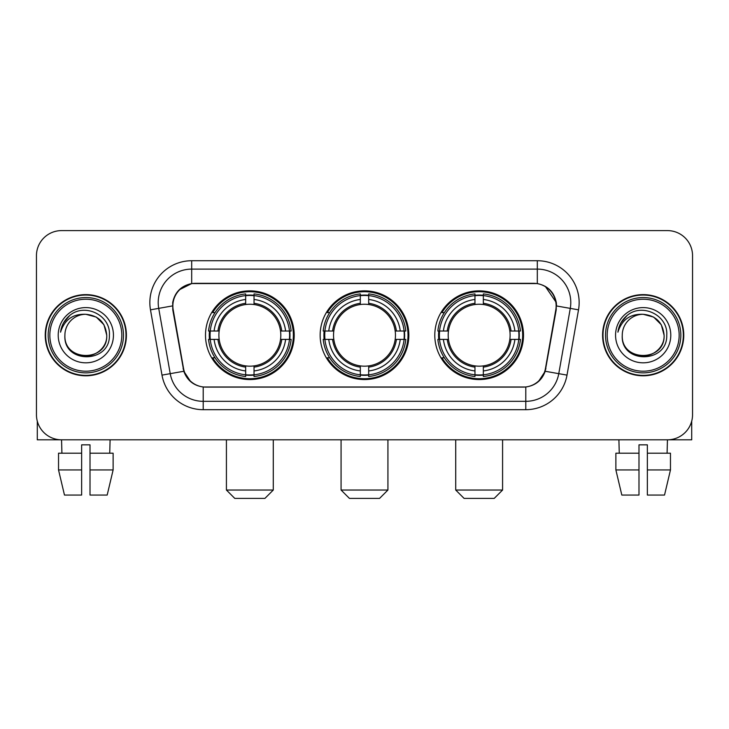 <?xml version="1.0" encoding="UTF-8"?>
<svg xmlns="http://www.w3.org/2000/svg" width="729" height="729" viewBox="0 0 729 729"><rect width="100%" height="100%" fill="white"/><g stroke="black" fill="none" stroke-linecap="round" stroke-linejoin="round"><path stroke-width="1.09" d="M320.149 335.212A44.351 44.351 0 0 0 364.5 379.563A44.351 44.351 0 0 0 408.851 335.212A44.351 44.351 0 0 0 364.5 290.853A44.351 44.351 0 0 0 320.149 335.212M434.794 335.212A44.351 44.351 0 0 0 479.153 379.563A44.351 44.351 0 0 0 523.504 335.212A44.351 44.351 0 0 0 479.153 290.853A44.351 44.351 0 0 0 434.794 335.212M205.496 335.212A44.351 44.351 0 0 0 249.847 379.563A44.351 44.351 0 0 0 294.206 335.212A44.351 44.351 0 0 0 249.847 290.853A44.351 44.351 0 0 0 205.496 335.212M172.855 305.916A22.599 22.599 0 0 0 173.201 309.843L183.535 368.427A22.599 22.599 0 0 0 205.788 387.099L523.212 387.099A22.599 22.599 0 0 0 545.465 368.427L555.799 309.843A22.599 22.599 0 0 0 533.546 283.326L195.454 283.326A22.599 22.599 0 0 0 172.855 305.916M209.478 339.395A40.587 40.587 0 0 1 209.478 331.03M438.776 339.395A40.587 40.587 0 0 1 438.776 331.03M324.132 339.395A40.587 40.587 0 0 1 324.132 331.03M45.234 335.212A40.587 40.587 0 0 0 85.822 375.799A40.587 40.587 0 0 0 126.409 335.212A40.587 40.587 0 0 0 85.822 294.625A40.587 40.587 0 0 0 45.234 335.212M602.591 335.212A40.587 40.587 0 0 0 643.178 375.799A40.587 40.587 0 0 0 683.766 335.212A40.587 40.587 0 0 0 643.178 294.625A40.587 40.587 0 0 0 602.591 335.212M172.691 302.571C174.86 292.101 181.193 285.768 191.691 283.572L537.309 283.572C547.798 285.759 554.131 292.092 556.309 302.571L556.218 309.843L545.192 371.271C541.893 380.365 535.423 385.614 525.8 386.99L203.2 386.99C193.595 385.632 187.134 380.383 183.808 371.271L172.782 309.843L172.691 302.571M179.106 289.887L191.691 283.572L191.691 269.101L537.309 269.101A33.47 33.47 0 0 1 570.278 308.385L558.769 373.658A33.47 33.47 0 0 1 525.8 401.324L203.2 401.324A33.47 33.47 0 0 1 170.231 373.658L158.722 308.385A33.47 33.47 0 0 1 191.691 269.101L191.691 260.727L537.309 260.727L537.309 283.572M545.265 286.351L556.309 302.571L556.564 305.97L578.516 309.834L567.007 375.116A41.845 41.845 0 0 1 525.8 409.689L203.2 409.689A41.845 41.845 0 0 1 161.993 375.116L150.484 309.834A41.845 41.845 0 0 1 191.691 260.727M205.368 387.099L203.2 386.99L203.2 409.689M525.8 409.689L525.8 386.99L523.632 387.099M567.007 375.116L545.192 371.271L538.439 381.568M190.706 381.695L183.808 371.271L161.993 375.116M545.884 368.427L545.748 369.138M183.252 369.138L183.116 368.427M150.484 309.834L172.436 305.916M692.55 255.706A25.105 25.105 0 0 0 667.445 230.601L61.555 230.601A25.105 25.105 0 0 0 36.45 255.706L36.45 414.71A25.105 25.105 0 0 0 61.555 439.815L667.445 439.815A25.105 25.105 0 0 0 692.55 414.71L692.55 255.706L692.55 414.71M36.45 255.706L36.45 414.71M667.445 230.601L61.555 230.601M61.919 453.21L61.555 439.815L667.445 439.815L667.081 453.21M37.288 421.143L37.288 439.815L134.364 439.815M58.53 453.21L58.53 469.941L64.471 495.055L58.53 469.941L58.53 453.21L81.639 453.21L81.639 444.836L90.013 444.836L90.013 453.21L113.123 453.21L113.123 469.941L107.181 495.055L113.123 469.941L90.013 469.941L90.013 453.21M110.097 439.815L109.733 453.21M81.639 453.21L81.639 495.055L64.471 495.055M58.53 469.941L81.639 469.941M107.181 495.055L90.013 495.055L90.013 469.941M121.807 335.212A35.985 35.985 0 0 0 85.822 299.227A35.985 35.985 0 0 0 49.836 335.212A35.985 35.985 0 0 0 85.822 371.198A35.985 35.985 0 0 0 121.807 335.212M123.483 335.212A37.662 37.662 0 0 0 85.822 297.55A37.662 37.662 0 0 0 48.169 335.212A37.662 37.662 0 0 0 85.822 372.865A37.662 37.662 0 0 0 123.483 335.212M125.999 335.212A40.168 40.168 0 0 0 85.822 295.045A40.168 40.168 0 0 0 45.654 335.212A40.168 40.168 0 0 0 85.822 375.38A40.168 40.168 0 0 0 125.999 335.212M106.744 335.212C105.505 322.5 98.533 315.529 85.822 314.29L96.283 317.088L103.946 324.751L106.744 335.212L103.946 324.751L96.283 317.088L85.822 314.29L96.283 317.088L103.946 324.751L106.744 335.212L103.946 324.751L96.283 317.088L85.822 314.29L96.283 317.088L103.946 324.751L106.744 335.212C108.029 362.204 63.623 362.204 64.899 335.212C63.04 364.245 110.371 363.598 109.386 335.212C110.945 315.283 84.828 302.617 69.784 315.447C64.535 319.84 61.464 325.407 60.553 332.169C64.507 319.703 72.927 313.743 85.822 314.29L96.283 317.088L103.946 324.751L106.744 335.212C108.029 362.204 63.623 362.204 64.899 335.212C63.623 362.204 108.029 362.204 106.744 335.212C108.029 362.204 63.623 362.204 64.899 335.212C63.623 362.204 108.029 362.204 106.744 335.212C108.029 362.204 63.623 362.204 64.899 335.212C63.623 362.204 108.029 362.204 106.744 335.212C108.029 362.204 63.623 362.204 64.899 335.212C63.623 362.204 108.029 362.204 106.744 335.212C108.029 362.204 63.623 362.204 64.899 335.212C63.623 362.204 108.029 362.204 106.744 335.212C108.029 362.204 63.623 362.204 64.899 335.212C63.623 362.204 108.029 362.204 106.744 335.212C108.029 362.204 63.623 362.204 64.899 335.212A20.922 20.922 0 0 1 85.822 314.29L96.283 317.088L103.946 324.751L106.744 335.212C107.582 351.451 86.705 362.24 73.966 352.444M58.211 335.212A27.62 27.62 0 0 0 85.822 362.823A27.62 27.62 0 0 0 113.442 335.212A27.62 27.62 0 0 0 85.822 307.592A27.62 27.62 0 0 0 58.211 335.212M69.774 315.457L63.605 322.792M63.223 323.503L63.778 322.491L63.223 323.503M264.909 498.399L234.784 498.399L226.418 490.034L273.284 490.034L264.909 498.399M254.038 374.824L254.038 376.51A41.507 41.507 0 0 0 291.144 339.395L289.468 339.395A39.831 39.831 0 0 1 254.038 374.824L254.038 370.952A35.985 35.985 0 0 0 285.595 339.395L280.528 339.395A30.964 30.964 0 0 0 254.038 304.531L254.038 295.591A39.831 39.831 0 0 1 289.468 331.03L291.144 331.03A41.507 41.507 0 0 0 254.038 293.915L254.038 295.591M210.234 339.395L208.549 339.395A41.507 41.507 0 0 0 245.664 376.51L245.664 374.824A39.831 39.831 0 0 1 210.234 339.395L214.107 339.395A35.985 35.985 0 0 0 245.664 370.952L245.664 365.894A30.964 30.964 0 0 0 280.528 339.395L281.768 339.395A32.185 32.185 0 0 1 254.038 367.124L254.038 370.952M245.664 295.591L245.664 293.915A41.507 41.507 0 0 0 208.549 331.03L210.234 331.03A39.831 39.831 0 0 1 245.664 295.591L245.664 299.473A35.985 35.985 0 0 0 214.107 331.03L219.174 331.03A30.964 30.964 0 0 0 245.664 365.894L245.664 367.124A32.185 32.185 0 0 1 217.935 339.395L214.107 339.395M210.317 339.395A39.749 39.749 0 0 1 210.317 331.03M254.038 295.682A39.749 39.749 0 0 0 245.664 295.682M289.377 331.03A39.749 39.749 0 0 1 289.377 339.395M289.468 331.03L285.595 331.03A35.985 35.985 0 0 0 254.038 299.473M285.595 339.395L289.468 339.395M245.664 370.952L245.664 374.824M280.528 331.03L285.595 331.03M254.038 365.94L254.038 367.124M245.664 365.894A30.964 30.964 0 0 1 219.174 339.395L217.935 339.395M254.038 374.742A39.749 39.749 0 0 1 245.664 374.742M214.107 331.03L210.234 331.03M245.664 304.476L245.664 299.473M254.038 304.531A30.964 30.964 0 0 0 219.174 331.03L217.935 331.03A32.185 32.185 0 0 1 245.664 303.291M254.038 304.476L254.038 303.291A32.185 32.185 0 0 1 281.768 331.03M215.028 312.613L212.658 312.613A43.521 43.521 0 0 1 293.368 335.212A43.521 43.521 0 0 1 212.658 357.802L215.028 357.802M379.563 498.399L349.437 498.399L341.072 490.034L387.928 490.034L379.563 498.399M368.683 374.824L368.683 376.51A41.507 41.507 0 0 0 405.798 339.395L404.112 339.395A39.831 39.831 0 0 1 368.683 374.824L368.683 370.952A35.985 35.985 0 0 0 400.239 339.395L395.182 339.395A30.964 30.964 0 0 0 368.683 304.531L368.683 295.591A39.831 39.831 0 0 1 404.112 331.03L405.798 331.03A41.507 41.507 0 0 0 368.683 293.915L368.683 295.591M324.888 339.395L323.202 339.395A41.507 41.507 0 0 0 360.317 376.51L360.317 374.824A39.831 39.831 0 0 1 324.888 339.395L328.761 339.395A35.985 35.985 0 0 0 360.317 370.952L360.317 365.894A30.964 30.964 0 0 0 395.182 339.395L396.412 339.395A32.185 32.185 0 0 1 368.683 367.124L368.683 370.952M360.317 295.591L360.317 293.915A41.507 41.507 0 0 0 323.202 331.03L324.888 331.03A39.831 39.831 0 0 1 360.317 295.591L360.317 299.473A35.985 35.985 0 0 0 328.761 331.03L333.818 331.03A30.964 30.964 0 0 0 360.317 365.894L360.317 367.124A32.185 32.185 0 0 1 332.588 339.395L328.761 339.395M324.97 339.395A39.749 39.749 0 0 1 324.97 331.03M368.683 295.682A39.749 39.749 0 0 0 360.317 295.682M404.03 331.03A39.749 39.749 0 0 1 404.03 339.395M404.112 331.03L400.239 331.03A35.985 35.985 0 0 0 368.683 299.473M400.239 339.395L404.112 339.395M360.317 370.952L360.317 374.824M395.182 331.03L400.239 331.03M368.683 365.94L368.683 367.124M360.317 365.894A30.964 30.964 0 0 1 333.818 339.395L332.588 339.395M368.683 374.742A39.749 39.749 0 0 1 360.317 374.742M328.761 331.03L324.888 331.03M360.317 304.476L360.317 299.473M368.683 304.531A30.964 30.964 0 0 0 333.818 331.03L332.588 331.03A32.185 32.185 0 0 1 360.317 303.291M368.683 304.476L368.683 303.291A32.185 32.185 0 0 1 396.412 331.03M329.681 312.613L327.312 312.613A43.521 43.521 0 0 1 408.021 335.212A43.521 43.521 0 0 1 327.312 357.802L329.681 357.802M494.216 498.399L464.091 498.399L455.716 490.034L502.582 490.034L494.216 498.399M483.336 374.824L483.336 376.51A41.507 41.507 0 0 0 520.451 339.395L518.766 339.395A39.831 39.831 0 0 1 483.336 374.824L483.336 370.952A35.985 35.985 0 0 0 514.893 339.395L509.826 339.395A30.964 30.964 0 0 0 483.336 304.531L483.336 295.591A39.831 39.831 0 0 1 518.766 331.03L520.451 331.03A41.507 41.507 0 0 0 483.336 293.915L483.336 295.591M439.532 339.395L437.856 339.395A41.507 41.507 0 0 0 474.962 376.51L474.962 374.824A39.831 39.831 0 0 1 439.532 339.395L443.405 339.395A35.985 35.985 0 0 0 474.962 370.952L474.962 365.894A30.964 30.964 0 0 0 509.826 339.395L511.065 339.395A32.185 32.185 0 0 1 483.336 367.124L483.336 370.952M474.962 295.591L474.962 293.915A41.507 41.507 0 0 0 437.856 331.03L439.532 331.03A39.831 39.831 0 0 1 474.962 295.591L474.962 299.473A35.985 35.985 0 0 0 443.405 331.03L448.472 331.03A30.964 30.964 0 0 0 474.962 365.894L474.962 367.124A32.185 32.185 0 0 1 447.232 339.395L443.405 339.395M439.623 339.395A39.749 39.749 0 0 1 439.623 331.03M483.336 295.682A39.749 39.749 0 0 0 474.962 295.682M518.684 331.03A39.749 39.749 0 0 1 518.684 339.395M518.766 331.03L514.893 331.03A35.985 35.985 0 0 0 483.336 299.473M514.893 339.395L518.766 339.395M474.962 370.952L474.962 374.824M509.826 331.03L514.893 331.03M483.336 365.94L483.336 367.124M474.962 365.894A30.964 30.964 0 0 1 448.472 339.395L447.232 339.395M483.336 374.742A39.749 39.749 0 0 1 474.962 374.742M443.405 331.03L439.532 331.03M474.962 304.476L474.962 299.473M483.336 304.531A30.964 30.964 0 0 0 448.472 331.03L447.232 331.03A32.185 32.185 0 0 1 474.962 303.291M483.336 304.476L483.336 303.291A32.185 32.185 0 0 1 511.065 331.03M444.335 312.613L441.956 312.613A43.521 43.521 0 0 1 522.666 335.212A43.521 43.521 0 0 1 441.956 357.802L444.335 357.802M691.712 421.143L691.712 439.815L594.636 439.815M638.987 453.21L638.987 469.941L615.877 469.941L621.819 495.055L615.877 469.941L615.877 453.21L638.987 453.21L638.987 444.836L647.361 444.836L647.361 453.21L670.47 453.21L670.47 469.941L664.529 495.055L670.47 469.941L647.361 469.941L647.361 453.21L647.361 495.055L664.529 495.055M638.987 469.941L638.987 495.055L621.819 495.055M618.903 439.815L619.267 453.21M679.164 335.212A35.985 35.985 0 0 0 643.178 299.227A35.985 35.985 0 0 0 607.193 335.212A35.985 35.985 0 0 0 643.178 371.198A35.985 35.985 0 0 0 679.164 335.212M680.831 335.212A37.662 37.662 0 0 0 643.178 297.55A37.662 37.662 0 0 0 605.517 335.212A37.662 37.662 0 0 0 643.178 372.865A37.662 37.662 0 0 0 680.831 335.212M683.346 335.212A40.168 40.168 0 0 0 643.178 295.045A40.168 40.168 0 0 0 603.001 335.212A40.168 40.168 0 0 0 643.178 375.38A40.168 40.168 0 0 0 683.346 335.212M622.256 335.212A20.922 20.922 0 0 1 643.178 314.29L653.64 317.088L661.294 324.751L664.101 335.212L661.294 324.751L653.64 317.088L643.178 314.29L653.64 317.088L661.294 324.751L664.101 335.212L661.294 324.751L653.64 317.088L643.178 314.29L653.64 317.088L661.294 324.751L664.101 335.212L661.294 324.751L653.64 317.088L643.178 314.29L653.64 317.088L661.294 324.751L664.101 335.212C665.377 362.204 620.971 362.204 622.256 335.212C620.388 364.245 667.718 363.598 666.743 335.212C668.293 315.283 642.185 302.617 627.131 315.447C621.883 319.84 618.812 325.407 617.91 332.169C621.855 319.703 630.275 313.743 643.178 314.29L653.64 317.088L661.294 324.751L664.101 335.212C665.377 362.204 620.971 362.204 622.256 335.212C620.971 362.204 665.377 362.204 664.101 335.212C665.377 362.204 620.971 362.204 622.256 335.212C620.971 362.204 665.377 362.204 664.101 335.212C665.377 362.204 620.971 362.204 622.256 335.212C620.971 362.204 665.377 362.204 664.101 335.212C665.377 362.204 620.971 362.204 622.256 335.212C620.971 362.204 665.377 362.204 664.101 335.212C665.377 362.204 620.971 362.204 622.256 335.212C620.971 362.204 665.377 362.204 664.101 335.212C664.939 351.451 644.053 362.24 631.314 352.444M643.178 314.29C655.881 315.529 662.852 322.5 664.101 335.212M615.558 335.212A27.62 27.62 0 0 0 643.178 362.823A27.62 27.62 0 0 0 670.789 335.212A27.62 27.62 0 0 0 643.178 307.592A27.62 27.62 0 0 0 615.558 335.212M627.122 315.457L620.953 322.792M620.579 323.503L621.126 322.491M537.309 260.727A41.845 41.845 0 0 1 578.516 309.834M158.722 308.385A33.47 33.47 0 0 1 158.211 302.571M254.038 365.894A30.964 30.964 0 0 0 280.528 339.395M245.664 375.116A40.122 40.122 0 0 0 254.038 375.116M289.759 339.395A40.122 40.122 0 0 0 289.759 331.03M254.038 295.3A40.122 40.122 0 0 0 245.664 295.3M368.683 365.894A30.964 30.964 0 0 0 395.182 339.395M360.317 375.116A40.122 40.122 0 0 0 368.683 375.116M404.404 339.395A40.122 40.122 0 0 0 404.404 331.03M368.683 295.3A40.122 40.122 0 0 0 360.317 295.3M483.336 365.894A30.964 30.964 0 0 0 509.826 339.395M474.962 375.116A40.122 40.122 0 0 0 483.336 375.116M519.057 339.395A40.122 40.122 0 0 0 519.057 331.03M483.336 295.3A40.122 40.122 0 0 0 474.962 295.3M273.284 439.815L273.284 490.034M226.418 439.815L226.418 490.034M387.928 439.815L387.928 490.034M341.072 439.815L341.072 490.034M502.582 439.815L502.582 490.034M455.716 439.815L455.716 490.034"/></g></svg>

